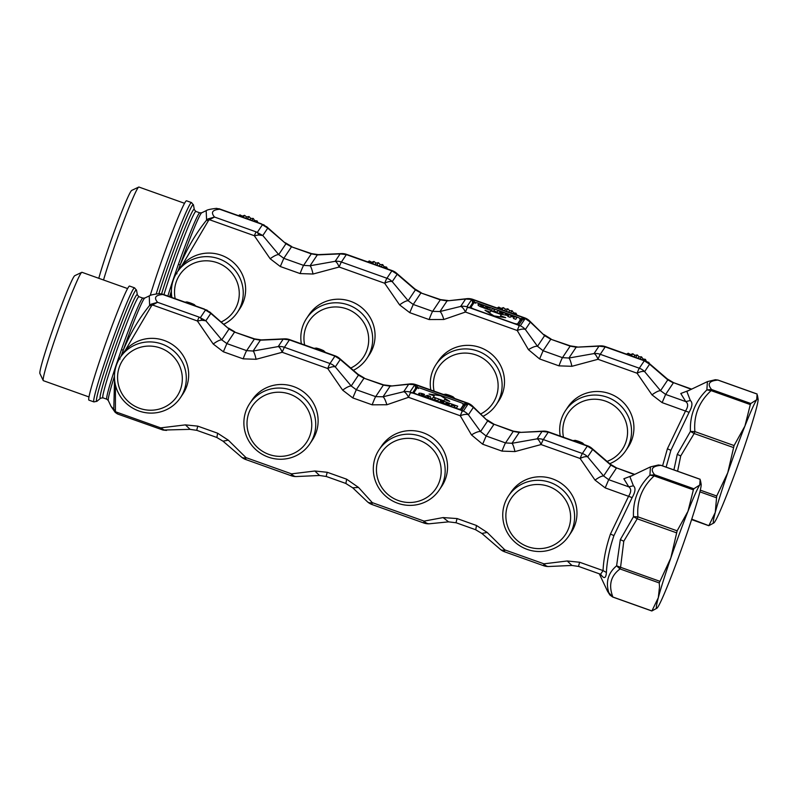 <?xml version="1.0" encoding="UTF-8"?>
<svg xmlns="http://www.w3.org/2000/svg" width="798" height="798" viewBox="0 0 798 798"><rect width="100%" height="100%" fill="white"/><g stroke="black" fill="none" stroke-linecap="round" stroke-linejoin="round"><path stroke-width="1.2" d="M127.61 288.577L81.975 272.308A57.526 3.102 109.6 0 0 81.785 272.337L74.783 275.669A52.02 2.813 109.6 0 0 61.895 304.587A52.02 2.813 109.6 0 0 44.08 355.928A52.02 2.813 109.6 0 0 39.9 373.524L43.222 380.536A57.526 3.102 109.6 0 0 43.351 380.676L88.977 396.945M81.785 272.337A57.526 3.102 109.6 0 0 67.541 304.307A57.526 3.102 109.6 0 0 47.83 361.085A57.526 3.102 109.6 0 0 43.222 380.536M93.645 379.509A60.548 3.272 109.6 0 0 88.927 400.137L93.905 401.913A60.548 3.272 109.6 0 1 98.623 381.284A60.548 3.272 109.6 0 1 119.9 320.118A60.548 3.272 109.6 0 1 134.563 287.839L129.585 286.073A60.548 3.272 109.6 0 0 114.922 318.342A60.548 3.272 109.6 0 0 93.645 379.509M115.85 366.91A2.753 1.037 18.4 0 0 115.55 366.801L121.466 349.564L123.251 350.222C130.293 333.365 139.091 318.422 149.645 305.395L151.012 304.208L157.585 302.312L152.438 304.956L151.012 304.208M686.699 534.221A66.054 3.571 109.6 0 0 695.786 506.391A66.054 3.571 109.6 0 0 699.208 494.511A66.054 3.571 109.6 0 0 701.153 484.276A66.054 3.571 109.6 0 0 699.736 485.024A66.054 3.571 109.6 0 0 687.976 511.319A66.054 3.571 109.6 0 0 670.819 557.992A66.054 3.571 109.6 0 0 661.732 585.822A66.054 3.571 109.6 0 0 658.31 597.702A66.054 3.571 109.6 0 0 656.993 608.166A66.054 3.571 109.6 0 0 657.781 607.188A66.054 3.571 109.6 0 0 669.542 580.894A66.054 3.571 109.6 0 0 686.699 534.221M304.168 450.341A36.189 35.331 33.7 0 1 256.617 450.321A36.189 35.331 33.7 0 1 249.714 403.549A36.189 35.331 33.7 0 1 255.45 396.955A36.189 35.331 33.7 0 1 303.001 396.975A36.189 35.331 33.7 0 1 309.903 443.748A36.189 35.331 33.7 0 1 304.168 450.341M301.335 448.346A32.618 31.84 33.7 0 1 255.579 445.513A32.618 31.84 33.7 0 1 257.425 400.237A32.618 31.84 33.7 0 1 303.18 403.06A32.618 31.84 33.7 0 1 301.335 448.346M384.875 443.089A36.189 35.331 33.7 0 1 432.436 443.109A36.189 35.331 33.7 0 1 439.339 489.882A36.189 35.331 33.7 0 1 433.603 496.476A36.189 35.331 33.7 0 1 386.052 496.456A36.189 35.331 33.7 0 1 379.14 449.683A36.189 35.331 33.7 0 1 384.875 443.089M379.14 449.683L381.524 446.112A36.189 35.331 33.7 0 1 387.259 439.518A36.189 35.331 33.7 0 1 434.82 439.538A36.189 35.331 33.7 0 1 441.723 486.311L439.339 489.882M249.714 403.549L252.098 399.978A36.189 35.331 33.7 0 1 257.824 393.384A36.189 35.331 33.7 0 1 305.385 393.404A36.189 35.331 33.7 0 1 312.287 440.177L309.903 443.748M126.014 350.811A36.189 35.331 33.7 0 1 173.565 350.831A36.189 35.331 33.7 0 1 180.478 397.613A36.189 35.331 33.7 0 1 174.742 404.207A36.189 35.331 33.7 0 1 127.181 404.177A36.189 35.331 33.7 0 1 120.279 357.404A36.189 35.331 33.7 0 1 126.014 350.811M120.279 357.404L122.663 353.843A36.189 35.331 33.7 0 1 128.398 347.25A36.189 35.331 33.7 0 1 175.949 347.27A36.189 35.331 33.7 0 1 182.852 394.042L180.478 397.613M430.77 494.481A32.618 31.84 33.7 0 1 385.015 491.648A32.618 31.84 33.7 0 1 386.86 446.371A32.618 31.84 33.7 0 1 432.606 449.204A32.618 31.84 33.7 0 1 430.77 494.481M171.899 402.212A32.618 31.84 33.7 0 1 126.154 399.379A32.618 31.84 33.7 0 1 127.989 354.093A32.618 31.84 33.7 0 1 173.745 356.925A32.618 31.84 33.7 0 1 171.899 402.212M660.963 465.354L658.37 464.995L650.45 466.9L649.931 475.169L654.659 474.8L654.17 475.887L693.372 489.862L693.861 488.775L699.736 485.024L700.165 479.329L660.963 465.354C652.106 466.092 650.001 469.244 654.659 474.8L693.861 488.775M612.645 596.944L609.183 593.802C605.333 582.57 607.807 573.243 616.605 565.822L620.565 567.298L620.046 568.954L616.605 565.822L620.315 539.628L633.482 516.685L637.213 518.8L637.931 516.855C636.595 500.795 642.001 487.139 654.17 475.887L649.931 475.169C638.3 486.59 632.814 500.426 633.482 516.685L637.931 516.855L677.143 530.83L687.976 511.319L693.372 489.862M677.143 530.83L670.819 557.992L659.248 582.929L659.507 586.959L658.31 597.702L651.906 610.939L612.704 596.964L607.587 591.358L609.931 595.039L612.655 597.014L651.767 610.959M656.993 608.166L651.906 610.939M415.738 387.389L418.272 387.758L415.04 384.736L415.698 388.257L416.935 388.187M418.152 387.768L418.322 388.576M467.598 403.389L473.374 407.369A13.766 7.162 -47.8 0 0 472.356 405.883A13.766 13.766 0 0 0 467.738 403.12A13.766 0.738 -70.4 0 0 467.498 403.349L463.498 403.878L462.92 404.476L464.875 405.793L465.453 405.105L463.069 403.728M201.834 320.267L197.375 320.976L199.121 317.115L205.864 320.786L201.834 320.267L200.458 317.524L205.595 309.833L207.001 310.153L229.016 329.015L221.774 339.858L226.861 343.589L246.652 350.641L253.116 351.03C254.033 351.908 255.031 354.661 256.098 359.29L243.151 358.841L223.36 351.788L226.861 343.589L234.552 332.078L229.016 329.015L209.545 311.799M207.001 310.153L204.328 309.315L210.822 313.365L205.864 320.786L221.774 339.858C220.009 339.778 217.156 341.155 213.206 344.008L197.375 320.976L152.438 304.956L151.45 305.943L149.645 305.395L149.226 295.928C150.323 295.041 153.805 294.272 159.68 293.614L162.792 294.512L159.68 293.614M254.592 338.891L261.385 339.898L260.357 340.187L253.116 351.03L278.213 346.571A13.766 4.16 79.1 0 1 282.193 352.287A13.766 0.738 109.6 0 1 284.447 347.3L329.983 363.529L334.941 356.108L289.405 339.878L284.447 347.3A13.766 13.436 33.7 0 0 278.213 346.571L283.17 339.15A13.766 7.661 -91.5 0 1 284.667 338.841L284.667 338.841A13.766 13.766 0 0 1 289.654 339.639A13.766 0.738 -70.4 0 0 289.405 339.878L283.17 339.15L260.357 340.187L254.343 339.13A13.766 0.738 -70.4 0 1 254.592 338.891L234.552 332.078L254.343 339.13L246.652 350.641A13.766 0.738 109.6 0 0 243.151 358.841M335.19 355.868A13.766 0.738 -70.4 0 0 334.941 356.108L340.247 359.499A13.766 6.464 -50.5 0 0 339.31 358.202L339.31 358.202A13.766 13.766 0 0 0 335.19 355.868L289.654 339.639M342.641 390.142L352.796 397.923L372.167 404.825L386.89 404.756L408.506 397.314A13.766 4.638 75.4 0 0 403.698 391.718L408.656 384.297A13.766 8.289 -94.6 0 1 410.242 383.908L390.122 386.152L383.359 385.115A13.766 0.738 -70.4 0 1 383.609 384.875L363.988 378.212L358.442 375.15L340.247 359.499L335.3 366.92A13.766 5.347 141.3 0 0 327.729 368.516L342.641 390.142C346.581 387.289 349.444 385.913 351.21 385.993L356.297 389.723L375.668 396.626L383.02 396.796L403.698 391.718A13.766 13.436 33.7 0 1 410.651 392.287L410.002 391.918L414.78 384.766M386.89 404.756C385.444 400.197 384.157 397.534 383.02 396.796L390.122 386.152L408.656 384.297L415.04 384.736M467.498 403.349L415.608 384.865M411.918 393.115L410.002 391.918M412.586 392.915L415.698 388.257M461.773 410.451L464.875 405.793M460.476 409.992L463.259 405.823A4.13 0.868 19 0 0 463.279 405.783A4.13 0.868 19 0 0 463.289 405.733M472.356 405.883L487.658 420.925L473.374 407.369L468.416 414.79A13.766 5.766 145.3 0 0 460.276 415.768L471.488 434.91C475.678 432.356 478.7 431.239 480.556 431.558L486.152 436.007L505.523 442.92L511.977 443.299L537.084 438.85A13.766 13.436 33.7 0 1 543.318 439.568L548.276 432.147A13.766 0.738 -70.4 0 1 548.525 431.918A13.766 13.766 0 0 0 543.538 431.12L519.219 432.466L513.214 431.399A13.766 0.738 -70.4 0 1 513.463 431.169L494.092 424.257L487.069 419.838M468.097 403.648L465.453 405.105M461.633 410.83L463.448 410.97L468.226 403.818M471.488 434.91L482.65 444.207L502.022 451.119L514.959 451.568L541.064 444.556A13.766 4.16 79.1 0 0 537.084 438.85L542.042 431.429A13.766 7.661 -91.5 0 1 543.538 431.12M514.959 451.568C513.892 446.93 512.905 444.177 511.977 443.299L519.219 432.466L542.042 431.429L548.276 432.147L587.328 446.072L592.645 449.464A13.766 6.464 -50.5 0 0 591.707 448.177L591.707 448.177A13.766 13.766 0 0 0 587.577 445.833L548.525 431.918M587.577 445.833A13.766 0.738 -70.4 0 0 587.328 446.072L582.37 453.493A13.766 0.738 109.6 0 0 580.116 458.481L541.064 444.556A13.766 0.738 109.6 0 1 543.318 439.568L582.37 453.493A13.766 13.436 33.7 0 1 587.687 456.885A13.766 5.347 141.3 0 0 580.116 458.481L595.029 480.107C598.979 477.264 601.832 475.877 603.597 475.957L608.694 479.688L628.794 486.86C631.398 488.815 631.328 491.947 628.595 496.236L610.46 534.022C605.971 547.248 603.507 559.438 603.059 570.6L600.565 574.251L602.29 576.356L600.236 574.131M364.237 377.973L357.923 374.212L358.442 375.15L351.21 385.993L335.3 366.92A13.766 13.436 33.7 0 0 329.983 363.529A13.766 0.738 109.6 0 0 327.729 368.516L282.193 352.287L256.098 359.29M461.673 410.481L463.448 410.97M411.728 392.676L410.142 392.067M410.651 392.287L410.761 392.327A13.766 0.738 109.6 0 0 410.751 392.327L462.641 410.81A13.766 13.436 33.7 0 1 468.416 414.79L480.556 431.558L487.658 420.925L493.842 424.496L486.152 436.007L482.65 444.207M462.641 410.81L463.199 410.97M634.719 474.391L616.635 467.937L610.31 464.177L610.839 465.124L592.645 449.464L587.687 456.885L603.597 475.957L610.839 465.124L616.385 468.177L608.694 479.688L605.193 487.887L632.136 497.603L613.931 535.618C609.433 548.864 606.929 561.154 606.41 572.485C606.011 577.503 604.635 578.789 602.29 576.356M632.415 475.488L623.856 478.77L628.794 486.86L633.393 485.783L629.901 476.685L650.45 466.9M114.543 379.329L113.785 409.813L115.131 412.297L117.166 413.763M115.451 385.085L115.401 410.91L111.082 406.431L115.131 412.287M121.017 356.297L123.251 350.222A54.473 2.943 109.6 0 1 144.807 298.033L149.226 295.928M543.657 565.722A13.766 13.766 0 0 0 548.645 566.51L548.645 566.51A13.766 7.661 -91.5 0 1 543.937 563.827A13.766 0.738 -70.4 0 0 543.657 565.722L504.605 551.797A13.766 13.766 0 0 1 500.476 549.463L500.476 549.463A13.766 6.464 -50.5 0 0 504.875 549.912L487.189 532.436L481.872 533.453L475.548 529.692L456.177 522.78A13.766 0.738 -70.4 0 1 457.114 518.57L443.099 517.573L424.097 521.114L372.327 502.66L358.502 487.418L352.726 487.827L367.429 501.782A13.766 7.162 -47.8 0 0 372.327 502.66L372.327 502.66A13.766 0.738 -70.4 0 0 372.048 504.545A13.766 13.766 0 0 1 367.429 501.782M633.393 485.783C635.866 487.857 635.437 491.797 632.136 497.603M600.565 574.251L578.72 566.46L571.927 565.453L567.258 560.984L579.647 562.251L603.059 570.6L606.41 572.485M429.553 523.757L429.553 523.757A13.766 8.289 -94.6 0 1 424.097 521.114A13.766 0.738 -70.4 0 0 423.818 522.999A13.766 13.766 0 0 0 429.553 523.757L448.566 521.852L443.099 517.573M352.726 487.827L345.694 483.398L326.332 476.496L319.539 475.488L314.861 471.01L291.539 473.862A13.766 0.738 -70.4 0 0 291.27 475.748A13.766 13.766 0 0 0 296.248 476.546L296.248 476.546A13.766 7.661 -91.5 0 1 291.539 473.862L246.013 457.633A13.766 6.464 -50.5 0 1 241.614 457.184L241.614 457.184A13.766 13.766 0 0 0 245.734 459.518A13.766 0.738 -70.4 0 1 246.013 457.633L228.318 440.167L223.001 441.174L241.614 457.184M166.553 430.411L162.982 430.052L190.104 429.354L185.435 424.875L197.824 426.152A13.766 0.738 -70.4 0 0 196.897 430.361L216.687 437.414L223.001 441.174M114.294 411.1L117.835 414.092L115.131 412.297M160.657 429.105L160.657 427.868L164.149 430.002M115.401 410.91L115.73 411.848L160.657 427.868L185.435 424.875M151.45 305.943L125.196 350.502M475.798 529.453L476.476 525.483L487.189 532.436M567.258 560.984L543.937 563.827L504.875 549.912A13.766 0.738 -70.4 0 0 504.605 551.797M345.953 483.169L346.631 479.189L358.502 487.418M314.861 471.01L327.26 472.286A13.766 0.738 -70.4 0 0 326.332 476.496M216.936 437.174L217.615 433.204L228.318 440.167M213.206 344.008L223.36 351.788M595.029 480.107L605.193 487.887M560.196 540.615A32.618 31.84 33.7 0 1 514.451 537.792A32.618 31.84 33.7 0 1 516.286 492.506A32.618 31.84 33.7 0 1 562.041 495.339A32.618 31.84 33.7 0 1 560.196 540.615M563.039 542.61A36.189 35.331 33.7 0 1 515.478 542.59A36.189 35.331 33.7 0 1 508.575 495.817A36.189 35.331 33.7 0 1 514.311 489.224A36.189 35.331 33.7 0 1 561.872 489.244A36.189 35.331 33.7 0 1 568.775 536.017A36.189 35.331 33.7 0 1 563.039 542.61M508.575 495.817L510.959 492.256A36.189 35.331 33.7 0 1 516.695 485.663A36.189 35.331 33.7 0 1 564.246 485.683A36.189 35.331 33.7 0 1 571.149 532.456L568.775 536.017M185.036 302.173L187.051 301.993A31.8 31.042 33.7 0 1 193.964 304.467L194.343 304.846L193.625 305.235M186.373 302.651L186.513 302.063M186.892 302.841L187.051 301.993M195.7 305.973L194.343 304.846M192.917 304.986L194.123 304.477L195.749 305.993M314.103 348.347L316.487 348.137A31.8 31.042 33.7 0 1 323.399 350.601L323.779 350.99L322.891 351.489M315.759 348.945L315.948 348.197M316.277 349.125L316.487 348.137M325.414 352.387L323.779 350.99M322.183 351.23L323.559 350.621L325.464 352.407M443.528 394.491L445.912 394.272A31.8 31.042 33.7 0 1 452.835 396.736L453.204 397.125L452.326 397.623M445.194 395.08L445.374 394.332M445.703 395.259L445.912 394.272M454.84 398.521L453.204 397.125M451.618 397.374L452.985 396.756L454.89 398.541M572.964 440.626L575.348 440.406A31.8 31.042 33.7 0 1 582.261 442.87L582.64 443.259L581.762 443.758M574.63 441.214L574.809 440.466M575.139 441.404L575.348 440.406M584.276 444.656L582.64 443.259M581.044 443.508L582.42 442.89L584.326 444.676M417.504 394.521L456.336 408.367A4.13 0.868 19 0 0 460.715 409.005L463.698 404.546A4.13 0.868 19 0 0 463.718 404.506A4.13 0.868 19 0 0 460.306 402.421L421.474 388.586A4.13 0.868 19 0 0 417.095 387.938L414.122 392.397A4.13 0.868 19 0 0 414.102 392.446A4.13 0.868 19 0 0 417.504 394.521L417.464 394.661M427.11 396.815L428.586 396.297L428.925 397.494L427.1 396.835L428.935 397.464M429.045 394.042L434.222 395.888L433.394 397.125L443.758 400.815L444.576 399.579L449.753 401.424L440.725 395.748L429.045 394.042M423.997 396.446L427.419 395.389L430.272 396.406L431.249 399.03L423.997 396.446M433.115 397.424L435.449 398.252L434.521 399.638L437.114 400.566L431.898 399.259L433.115 397.424L435.429 398.272M438.681 399.409L443.598 401.165L443.309 401.603L440.715 400.686L443.169 401.803L442.87 402.252L440.287 401.324L442.681 402.551L442.381 402.99L437.464 401.244L438.681 399.409L437.464 401.244M446.152 402.87L449.164 403.14L444.247 401.394L443.03 403.219L448.436 404.237L448.735 403.788L446.152 402.87L448.725 403.808M454.301 405.773L451.419 405.294L450.92 406.042L448.596 405.204L449.813 403.379L454.73 405.125L451.718 404.845L454.291 405.793L451.718 404.845M455.379 405.354L457.713 406.192L456.486 408.017L454.162 407.189L455.379 405.354L457.693 406.212M424.526 394.461A3.032 0.638 19 0 0 421.643 393.474A3.032 0.638 19 0 1 424.536 394.441L424.137 395.04L421.923 394.252A2.753 0.579 19 0 0 421.364 394.402A2.753 0.579 19 0 0 421.583 394.761L423.788 395.549L423.389 396.147A3.032 0.638 19 0 1 420.546 395.1A5.506 1.157 19 0 1 418.76 393.504A5.506 1.157 19 0 1 421.653 393.444A5.506 1.157 19 0 0 418.751 393.524M440.725 395.748L429.174 394.082M449.643 401.384L440.715 395.778M434.222 395.888L433.404 397.125M430.272 396.406L431.229 399.02M424.037 396.456L427.419 395.419L430.262 396.436M434.521 399.638L437.095 400.586M431.898 399.259L433.115 397.444M440.087 401.623L442.661 402.571M440.586 400.885L443.159 401.823M438.671 399.429L443.588 401.185M443.03 403.229L444.237 401.414L449.154 403.17M454.72 405.155L449.803 403.399L448.596 405.214M454.162 407.189L455.369 405.384M421.354 394.421L421.364 394.402A2.753 0.579 19 0 0 421.354 394.421A2.753 0.579 19 0 0 421.573 394.791L423.778 395.579M238.223 215.759L239.939 214.822L242.263 216.118L241.784 216.837M258.033 222.822L257.136 220.946L254.652 220.537L253.235 218.433L250.762 218.433L248.996 216.547L246.592 216.946L244.527 215.33L242.263 216.118M257.136 220.946L256.407 222.053M253.235 218.433L251.899 220.448M254.652 220.537L254.173 221.255M248.996 216.547L247.45 218.861M250.762 218.433L249.894 219.729M244.527 215.33L243.191 217.345M246.592 216.946L245.724 218.243M239.939 214.822L239.201 215.919M184.557 203.31L138.922 187.041A57.526 3.102 109.6 0 0 138.732 187.071L131.72 190.403A52.02 2.813 109.6 0 0 118.832 219.32A52.02 2.813 109.6 0 0 101.017 270.662A52.02 2.813 109.6 0 0 98.792 278.303M138.732 187.071A57.526 3.102 109.6 0 0 124.478 219.041A57.526 3.102 109.6 0 0 104.777 275.819A57.526 3.102 109.6 0 0 103.531 279.998M161.615 293.834A55.042 2.973 -70.4 0 1 169.046 271.121A55.042 2.973 -70.4 0 1 194.323 209.684L193.485 205.016L191.51 202.572L186.532 200.807A60.548 3.272 109.6 0 0 171.869 233.076A60.548 3.272 109.6 0 0 150.593 294.243A60.548 3.272 109.6 0 0 150.214 295.489M172.797 281.644A2.753 1.037 18.4 0 0 172.498 281.534L178.413 264.298L180.198 264.956C187.231 248.098 196.029 233.156 206.592 220.128L207.949 218.941L214.532 217.046L209.385 219.689L207.949 218.941M743.646 448.955A66.054 3.571 109.6 0 0 752.733 421.125A66.054 3.571 109.6 0 0 756.155 409.244A66.054 3.571 109.6 0 0 758.1 399.01A66.054 3.571 109.6 0 0 756.684 399.758A66.054 3.571 109.6 0 0 744.923 426.052A66.054 3.571 109.6 0 0 727.766 472.725A66.054 3.571 109.6 0 0 718.679 500.555A66.054 3.571 109.6 0 0 715.257 512.436A66.054 3.571 109.6 0 0 713.941 522.899A66.054 3.571 109.6 0 0 714.729 521.922A66.054 3.571 109.6 0 0 726.489 495.628A66.054 3.571 109.6 0 0 743.646 448.955M301.375 343.818A36.189 35.331 33.7 0 1 306.661 318.282A36.189 35.331 33.7 0 1 312.387 311.689A36.189 35.331 33.7 0 1 359.948 311.709A36.189 35.331 33.7 0 1 366.851 358.482A36.189 35.331 33.7 0 1 361.115 365.075A36.189 35.331 33.7 0 1 353.454 370.262M304.646 344.985A32.618 31.84 33.7 0 1 314.372 314.971A32.618 31.84 33.7 0 1 360.117 317.794A32.618 31.84 33.7 0 1 358.282 363.08A32.618 31.84 33.7 0 1 350.861 367.998M430.81 389.953A36.189 35.331 33.7 0 1 436.087 364.417A36.189 35.331 33.7 0 1 441.823 357.823A36.189 35.331 33.7 0 1 489.383 357.843A36.189 35.331 33.7 0 1 496.286 404.616A36.189 35.331 33.7 0 1 490.551 411.209A36.189 35.331 33.7 0 1 483.319 416.177M436.087 364.417L438.471 360.846A36.189 35.331 33.7 0 1 444.207 354.252A36.189 35.331 33.7 0 1 491.758 354.272A36.189 35.331 33.7 0 1 498.67 401.045L496.286 404.616M306.661 318.282L309.035 314.711A36.189 35.331 33.7 0 1 314.771 308.118A36.189 35.331 33.7 0 1 362.332 308.138A36.189 35.331 33.7 0 1 369.235 354.911L366.851 358.482M171.909 297.494A36.189 35.331 33.7 0 1 177.226 272.138A36.189 35.331 33.7 0 1 182.961 265.544A36.189 35.331 33.7 0 1 230.512 265.564A36.189 35.331 33.7 0 1 237.415 312.347A36.189 35.331 33.7 0 1 231.679 318.941A36.189 35.331 33.7 0 1 224.019 324.128M177.226 272.138L179.61 268.577A36.189 35.331 33.7 0 1 185.336 261.983A36.189 35.331 33.7 0 1 232.896 262.003A36.189 35.331 33.7 0 1 239.799 308.776L237.415 312.347M434.082 391.12A32.618 31.84 33.7 0 1 443.798 361.105A32.618 31.84 33.7 0 1 489.553 363.938A32.618 31.84 33.7 0 1 487.708 409.214A32.618 31.84 33.7 0 1 480.895 413.843M175.181 298.661A32.618 31.84 33.7 0 1 184.937 268.826A32.618 31.84 33.7 0 1 230.692 271.659A32.618 31.84 33.7 0 1 228.846 316.946A32.618 31.84 33.7 0 1 221.435 321.863M757.073 393.993L717.961 380.048L715.317 379.728L707.397 381.634L706.878 389.903L711.607 389.534L711.108 390.621L750.32 404.596L750.808 403.509L756.684 399.758L757.112 394.062L717.911 380.087C709.053 380.826 706.948 383.978 711.607 389.534L750.808 403.509M673.911 469.902L677.263 454.361L690.42 431.419L694.16 433.533L694.878 431.588C693.542 415.529 698.948 401.873 711.108 390.621L706.878 389.903C695.238 401.324 689.761 415.16 690.42 431.419L694.878 431.588L734.08 445.563L744.923 426.052L750.32 404.596M734.08 445.563L727.766 472.725L716.714 496.007L715.257 512.436L708.853 525.673L691.746 519.169M713.941 522.899L708.853 525.673M472.685 302.123L475.219 302.492L471.987 299.469L472.635 302.991L473.882 302.921M475.089 302.502L475.269 303.31M524.545 318.123L530.321 322.103A13.766 7.162 -47.8 0 0 529.303 320.616A13.766 13.766 0 0 0 524.685 317.853A13.766 0.738 -70.4 0 0 524.446 318.083A13.766 0.738 -70.4 0 1 524.446 318.083L520.446 318.611L519.867 319.21L521.822 320.527L522.401 319.838L520.017 318.462M715.317 379.728L717.911 380.087M258.781 235.001L254.313 235.709L256.068 231.849L262.811 235.52L258.781 235.001L257.395 232.258L262.542 224.567L263.948 224.886L285.953 243.749L278.721 254.592L283.809 258.323L303.599 265.375L310.063 265.764C310.981 266.642 311.978 269.395 313.045 274.023L300.098 273.574L280.307 266.522L283.809 258.323L291.499 246.811L285.953 243.749L266.492 226.532M263.948 224.886L261.275 224.048L267.769 228.098L262.811 235.52L278.721 254.592C276.956 254.512 274.093 255.889 270.153 258.742L254.313 235.709L209.385 219.689L208.398 220.677L206.592 220.128L206.173 210.662C207.271 209.774 210.752 209.006 216.627 208.348L219.739 209.246L216.627 208.348M311.539 253.624L318.332 254.632L317.295 254.921L310.063 265.764L335.16 261.305A13.766 4.16 79.1 0 1 339.14 267.021A13.766 0.738 109.6 0 1 341.394 262.033L386.92 278.263L391.878 270.841L346.352 254.612L341.394 262.033A13.766 13.436 33.7 0 0 335.16 261.305L340.118 253.884A13.766 7.661 -91.5 0 1 341.614 253.574L341.614 253.574A13.766 13.766 0 0 1 346.601 254.372A13.766 0.738 -70.4 0 0 346.352 254.612L340.118 253.884L317.295 254.921L311.29 253.864A13.766 0.738 -70.4 0 1 311.539 253.624L291.499 246.811L311.29 253.864L303.599 265.375A13.766 0.738 109.6 0 0 300.098 273.574M392.127 270.602A13.766 0.738 -70.4 0 0 391.878 270.841L397.195 274.233A13.766 6.464 -50.5 0 0 396.257 272.936L396.257 272.936A13.766 13.766 0 0 0 392.127 270.602L346.601 254.372M399.589 304.876L409.743 312.656L429.115 319.559L443.838 319.489L465.453 312.048A13.766 4.638 75.4 0 0 460.646 306.452L465.603 299.031A13.766 8.289 -94.6 0 1 467.179 298.642L447.07 300.886L440.306 299.849A13.766 0.738 -70.4 0 1 440.556 299.609L420.935 292.946L415.389 289.883L397.195 274.233L392.237 281.654A13.766 5.347 141.3 0 0 384.666 283.25L399.589 304.876C403.529 302.023 406.382 300.647 408.157 300.726L413.244 304.457L432.616 311.36L439.967 311.529L460.646 306.452A13.766 13.436 33.7 0 1 467.598 307.021L466.95 306.651L471.728 299.499M443.838 319.489C442.391 314.931 441.104 312.267 439.967 311.529L447.07 300.886L465.603 299.031L471.987 299.469M524.446 318.083L472.556 299.599M468.865 307.848L466.95 306.651M469.533 307.649L472.635 302.991M518.71 325.185L521.822 320.527M517.423 324.726L520.196 320.557A4.13 0.868 19 0 0 520.226 320.517A4.13 0.868 19 0 0 520.236 320.467M529.303 320.616L544.605 335.659L530.321 322.103L525.363 329.524A13.766 5.766 145.3 0 0 517.224 330.502L528.436 349.644C532.625 347.09 535.648 345.973 537.503 346.292L543.099 350.741L562.47 357.654L568.924 358.033L594.021 353.584A13.766 13.436 33.7 0 1 600.256 354.302L605.213 346.881A13.766 0.738 -70.4 0 1 605.463 346.651A13.766 13.766 0 0 0 600.485 345.853L576.166 347.2L570.151 346.132A13.766 0.738 -70.4 0 1 570.41 345.903L550.79 339.23L544.605 335.659L537.503 346.292L525.363 329.524A13.766 13.436 33.7 0 0 519.588 325.544L518.58 325.564M525.044 318.382L522.401 319.838M525.174 318.552L520.396 325.704M528.436 349.644L539.598 358.94L558.969 365.853L571.907 366.302L598.001 359.29A13.766 4.16 79.1 0 0 594.021 353.584L598.979 346.162A13.766 7.661 -91.5 0 1 600.485 345.853M571.907 366.302C570.839 361.664 569.842 358.91 568.924 358.033L576.166 347.2L598.979 346.162L605.213 346.881L644.275 360.806L649.592 364.197A13.766 6.464 -50.5 0 0 648.644 362.91L648.644 362.91A13.766 13.766 0 0 0 644.525 360.566L605.463 346.651M421.184 292.706L414.86 288.946L415.389 289.883L408.157 300.726L392.237 281.654A13.766 13.436 33.7 0 0 386.92 278.263A13.766 0.738 109.6 0 0 384.666 283.25L339.14 267.021L313.045 274.023M518.62 325.215L520.146 325.714M468.675 307.41L467.089 306.801M691.667 389.125L673.572 382.671L667.258 378.91L667.786 379.858L649.592 364.197L644.634 371.629A13.766 5.347 141.3 0 0 637.063 373.215L651.976 394.84C655.926 391.998 658.779 390.611 660.545 390.691L665.632 394.421L685.741 401.594L690.34 400.516L686.839 391.419L707.397 381.634M644.525 360.566A13.766 0.738 -70.4 0 0 644.275 360.806L639.318 368.227A13.766 0.738 109.6 0 0 637.063 373.215L598.001 359.29A13.766 0.738 109.6 0 1 600.256 354.302L639.318 368.227A13.766 13.436 33.7 0 1 644.634 371.629L660.545 390.691L667.786 379.858L673.322 382.91L665.632 394.421L662.131 402.621L689.083 412.337L670.869 450.351L666.121 467.129M171.49 294.063L170.952 297.155M177.964 271.031L180.198 264.956A54.473 2.943 109.6 0 1 201.754 212.767L206.173 210.662M690.34 400.516C692.804 402.591 692.385 406.531 689.083 412.337M467.698 307.06L519.468 325.524A13.766 0.738 109.6 0 0 517.224 330.502L465.453 312.048A13.766 0.738 109.6 0 1 467.698 307.06L467.598 307.021M689.362 390.222L680.794 393.504L685.741 401.594C688.345 403.549 688.275 406.681 685.542 410.97L667.407 448.755L662.589 465.872M208.398 220.677L182.144 265.235M270.153 258.742L280.307 266.522M651.976 394.84L662.131 402.621M563.518 437.254A32.618 31.84 33.7 0 1 573.233 407.239A32.618 31.84 33.7 0 1 618.989 410.072A32.618 31.84 33.7 0 1 617.143 455.349A32.618 31.84 33.7 0 1 607.138 461.364M560.246 436.087A36.189 35.331 33.7 0 1 565.523 410.551A36.189 35.331 33.7 0 1 571.258 403.958A36.189 35.331 33.7 0 1 618.809 403.978A36.189 35.331 33.7 0 1 625.712 450.75A36.189 35.331 33.7 0 1 619.986 457.344A36.189 35.331 33.7 0 1 609.752 463.688M565.523 410.551L567.907 406.99A36.189 35.331 33.7 0 1 573.642 400.397A36.189 35.331 33.7 0 1 621.193 400.416A36.189 35.331 33.7 0 1 628.096 447.189L625.712 450.75M474.451 309.255L513.284 323.1A4.13 0.868 19 0 0 517.663 323.739L520.635 319.28A4.13 0.868 19 0 0 520.655 319.24A4.13 0.868 19 0 0 517.254 317.155L478.421 303.32A4.13 0.868 19 0 0 474.042 302.671L471.069 307.13A4.13 0.868 19 0 0 471.039 307.18A4.13 0.868 19 0 0 474.451 309.255L474.411 309.395M486.371 308.078L487.847 307.559L488.186 308.756L486.361 308.108L488.196 308.726M505.713 317.644L500.536 315.799L501.363 314.562L491.009 310.871L490.181 312.108L485.004 310.262L494.032 315.928L505.713 317.644M483.259 307.709L486.68 306.661L489.533 307.679L490.511 310.292L483.259 307.709M492.376 308.686L494.71 309.524L493.782 310.911L496.376 311.828L496.077 312.277L491.159 310.522L492.376 308.686L494.69 309.544M497.942 310.671L502.86 312.427L502.57 312.876L499.977 311.948L502.431 313.075L499.349 312.896L501.942 313.814L501.643 314.262L496.725 312.507L497.942 310.671L496.725 312.507M502.291 314.492L503.498 312.686L508.416 314.432L503.508 312.656L502.291 314.492L507.698 315.499L507.997 315.05L505.413 314.133L507.987 315.08M508.426 314.412L505.413 314.133M513.563 317.035L510.68 316.557L510.181 317.305L507.847 316.477L509.074 314.641L513.992 316.397L511.109 315.918L513.553 317.065L510.979 316.118M514.64 316.626L516.974 317.454L515.747 319.29L513.413 318.462L514.64 316.626L516.954 317.474M483.778 305.724A3.032 0.638 19 0 0 480.905 304.736A3.032 0.638 19 0 1 483.797 305.704L483.398 306.302L481.184 305.514A2.753 0.579 19 0 0 480.625 305.664A2.753 0.579 19 0 0 480.845 306.033L483.049 306.821L482.65 307.42A3.032 0.638 19 0 1 479.807 306.362A5.506 1.157 19 0 1 478.022 304.776A5.506 1.157 19 0 1 480.915 304.716A5.506 1.157 19 0 0 478.012 304.786M501.344 314.582L490.999 310.891L490.171 312.128L485.104 310.322M500.536 315.799L505.573 317.624M483.299 307.719L486.68 306.681L489.523 307.699L490.491 310.282M493.782 310.911L496.356 311.848M491.159 310.522L492.366 308.716M499.349 312.896L501.922 313.833M499.847 312.148L502.421 313.095M497.932 310.701L502.85 312.447M513.982 316.417L509.064 314.671L507.857 316.477M513.423 318.462L514.63 316.646M480.625 305.664L480.615 305.694A2.753 0.579 19 0 0 480.615 305.694A2.753 0.579 19 0 0 480.835 306.053L483.039 306.841M367.659 261.894L369.374 260.956L371.698 262.263L371.12 263.111M387.459 268.956L386.571 267.091L384.077 266.672L382.671 264.567L380.187 264.567L378.432 262.682L376.028 263.081L373.963 261.465L371.698 262.263M386.571 267.091L385.743 268.327M382.671 264.567L381.235 266.722M384.077 266.672L383.509 267.529M378.432 262.682L376.796 265.136M380.187 264.567L379.23 266.003M373.963 261.465L372.526 263.619M376.028 263.081L375.07 264.517M369.374 260.956L368.546 262.193M497.084 308.028L498.81 307.09L501.124 308.397L500.555 309.255M516.895 315.09L516.007 313.225L513.513 312.806L512.107 310.711L509.623 310.701L507.867 308.816L505.463 309.225L503.398 307.609L501.124 308.397M516.007 313.225L515.179 314.462M512.107 310.711L510.67 312.856M513.513 312.806L512.944 313.664M507.867 308.816L506.231 311.27M509.623 310.701L508.665 312.138M503.398 307.609L501.962 309.754M505.463 309.225L504.496 310.661M498.81 307.09L497.982 308.327M626.52 354.162L628.235 353.235L630.56 354.531L629.991 355.389M646.39 361.394L645.432 359.359L642.949 358.95L641.532 356.846L639.058 356.846L637.293 354.96L634.889 355.359L632.824 353.743L630.56 354.531M649.163 363.329L648.904 362.442L648.614 362.881L667.258 378.91M645.432 359.359L644.614 360.596M646.889 361.723L648.904 362.442M641.532 356.846L640.106 358.99M642.949 358.95L642.38 359.808M637.293 354.96L635.657 357.404M639.058 356.846L638.101 358.282M632.824 353.743L631.398 355.888M634.889 355.359L633.931 356.796M628.235 353.235L627.408 354.472M410.751 392.327A13.766 0.738 109.6 0 0 408.506 397.314L460.276 415.768A13.766 0.738 109.6 0 1 462.531 410.79L462.531 410.79M96.977 401.264L100.578 398.192A55.042 2.973 -70.4 0 1 104.528 379.579A55.042 2.973 -70.4 0 1 112.099 356.387A55.042 2.973 -70.4 0 1 137.376 294.951L136.538 290.282A59.172 3.192 109.6 0 0 109.366 356.327A59.172 3.192 109.6 0 0 101.226 381.254A59.172 3.192 109.6 0 0 96.977 401.264L93.905 401.913M137.376 294.951L138.982 296.726A53.666 2.903 109.6 0 0 114.503 356.935A53.666 2.903 109.6 0 0 107.122 379.549A53.666 2.903 -70.4 0 0 102.942 397.823L106.842 399.219L108.279 400.506L111.082 406.431M115.55 366.801A53.666 2.903 109.6 0 0 106.842 399.219M620.315 539.628L623.777 541.224L637.213 518.8L676.425 532.775M623.777 541.224L620.565 567.298L659.766 581.273M612.724 596.565C608.405 584.954 610.849 575.747 620.046 568.954L659.248 582.929M415.718 384.895A13.766 0.738 -70.4 0 1 415.718 384.885A13.766 0.738 -70.4 0 1 415.967 384.666A13.766 13.766 0 0 0 410.242 383.908M114.453 376.307A54.473 2.943 109.6 0 0 108.279 400.506M138.982 296.726L142.882 298.113A53.666 2.903 109.6 0 0 121.466 349.564M204.328 309.315L162.792 294.512C155.411 295.09 153.665 297.694 157.585 302.312L199.121 317.115M372.167 404.825A13.766 0.738 109.6 0 1 375.668 396.626L383.359 385.115L363.988 378.212L356.297 389.723L352.796 397.923M494.092 424.267L513.214 431.399L505.523 442.92A13.766 0.738 109.6 0 0 502.022 451.119M616.635 467.937L634.33 474.581M118.423 358.332L120.059 359.06M476.476 525.483L457.114 518.57M610.46 534.022L613.931 535.618M578.72 566.46A13.766 0.738 -70.4 0 1 579.647 562.251M346.631 479.189L327.26 472.286M217.615 433.204L197.824 426.152M186.453 302.003L186.991 301.933L186.453 302.003M315.888 348.137L316.417 348.078L315.888 348.137M445.324 394.272L445.853 394.212L445.324 394.272M572.934 440.616L575.288 440.346L582.42 442.89M460.386 409.963L460.715 409.005M413.793 393.354L414.092 392.486L413.783 393.344M463.259 405.823L463.698 404.546M191.51 202.572A60.548 3.272 109.6 0 0 177.296 233.684A60.548 3.272 109.6 0 0 156.199 293.973M193.485 205.016A59.172 3.192 109.6 0 0 166.303 271.061A59.172 3.192 109.6 0 0 158.882 293.674M194.323 209.684L195.919 211.46A53.666 2.903 109.6 0 0 171.45 271.669A53.666 2.903 109.6 0 0 164.069 294.282A53.666 2.903 -70.4 0 0 163.949 294.661M172.498 281.534A53.666 2.903 109.6 0 0 167.859 296.058M677.263 454.361L680.724 455.957L694.16 433.533L733.372 447.508M700.295 490.152L716.714 496.007M699.886 491.847L716.195 497.663M472.665 299.629L472.665 299.629A13.766 0.738 -70.4 0 1 472.915 299.4A13.766 13.766 0 0 0 467.179 298.642M680.724 455.957L677.612 471.229M171.39 291.041A54.473 2.943 109.6 0 0 169.635 296.686M195.919 211.46L199.829 212.847A53.666 2.903 109.6 0 0 178.413 264.298M261.275 224.048L219.739 209.246C212.348 209.824 210.612 212.428 214.532 217.046L256.068 231.849M429.115 319.559A13.766 0.738 109.6 0 1 432.616 311.36L440.306 299.849L420.935 292.946L413.244 304.457L409.743 312.656M558.969 365.853A13.766 0.738 109.6 0 1 562.47 357.654L570.151 346.132L550.79 339.23L543.099 350.741L539.598 358.94M673.572 382.681L691.277 389.314M175.37 273.066L176.996 273.804M667.407 448.755L670.869 450.351M517.333 324.696L517.663 323.739M520.196 320.557L520.635 319.28M136.538 290.282L134.563 287.839M100.578 398.192L102.942 397.823M658.33 465.005L661.013 465.314L700.135 479.259M701.153 484.276L700.504 480.655M467.738 403.12L415.967 384.666M142.882 298.113L144.807 298.033M204.527 309.125L161.904 293.933M234.802 331.838L228.487 328.078M261.385 339.898L284.667 338.841M357.923 374.212L339.31 358.202M391.219 385.813L383.609 384.875M462.7 410.78L410.681 392.237M520.256 432.177L513.463 431.169M610.31 464.177L591.707 448.177M599.288 573.792L607.597 591.388M117.835 414.092L162.982 430.052M500.476 549.463L481.872 533.453M448.566 521.852L456.177 522.78M571.927 565.453L548.645 566.51M423.818 522.999L372.048 504.545M319.539 475.488L296.248 476.546M291.27 475.748L245.734 459.518M190.104 429.354L196.897 430.361M194.123 304.477L187.011 301.943L185.006 302.163M323.559 350.621L316.437 348.078L314.073 348.337M452.985 396.756L445.873 394.212L443.498 394.481M463.279 405.783L463.718 404.506M758.1 399.01L757.452 395.389M691.607 519.588L708.714 525.692M524.685 317.853L472.915 299.4M199.829 212.847L201.754 212.767M261.475 223.859L218.842 208.667M291.749 246.572L285.435 242.811M318.332 254.632L341.614 253.574M414.86 288.946L396.257 272.936M448.167 300.547L440.556 299.609M519.648 325.514L467.618 306.971M551.039 339L544.007 334.571M577.193 346.911L570.41 345.903M520.226 320.517L520.655 319.24"/></g></svg>
